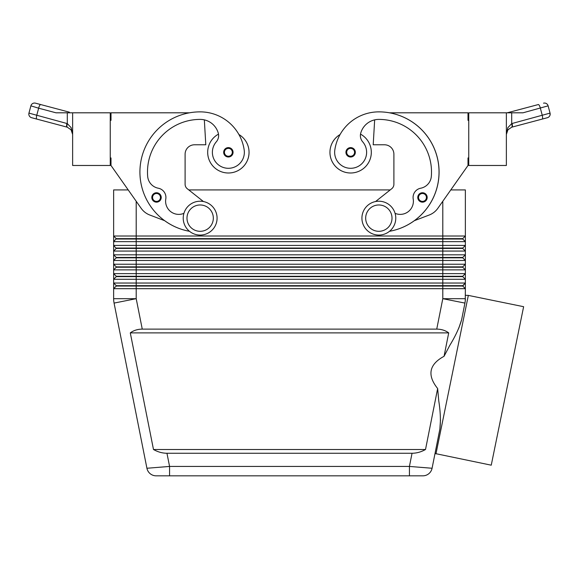 <?xml version="1.0" encoding="UTF-8"?>
<svg xmlns="http://www.w3.org/2000/svg" width="579" height="579" viewBox="0 0 579 579"><rect width="100%" height="100%" fill="white"/><g stroke="black" fill="none" stroke-linecap="round" stroke-linejoin="round"><path stroke-width="0.87" d="M152.538 199.958A4.704 4.704 0 0 1 156.518 192.749A4.704 4.704 0 0 1 161.223 197.453A4.704 4.704 0 0 1 152.538 199.958A4.704 4.704 0 0 1 151.814 197.453A4.704 4.704 0 0 0 152.538 199.958M218.486 134.133A20.692 20.692 0 0 0 228.372 172.998A20.692 20.692 0 0 0 238.91 134.509M110.249 157.951L111.002 157.951L111.002 165.478L141.138 208.281A18.81 18.81 0 0 0 149.809 215.026L164.733 220.722A60.187 60.187 0 0 0 189.507 231.303A60.187 60.187 0 0 1 200.153 111.87A44.489 44.489 0 0 1 244.193 150.041A15.988 15.988 0 0 1 230.645 168.134A15.988 15.988 0 0 1 216.307 141.819A9.402 9.402 0 0 0 218.261 133.098A18.81 18.81 0 0 0 200.153 119.397A52.667 52.667 0 0 0 147.667 176.363A13.165 13.165 0 0 0 158.299 188.218A9.402 9.402 0 0 1 165.789 199.024A13.165 13.165 0 0 0 183.927 213.333M350.628 157.01A4.704 4.704 0 0 1 345.931 152.313A4.704 4.704 0 0 1 354.746 150.033A4.704 4.704 0 0 1 350.628 157.01M207.68 152.313A20.692 20.692 0 0 0 228.372 172.998A20.692 20.692 0 0 0 249.057 152.313A20.692 20.692 0 0 1 228.372 172.998A20.692 20.692 0 0 1 207.68 152.313M412.045 453.256L409.425 466.428L409.425 475.829L422.851 475.829A9.402 9.402 0 0 0 432.079 468.259L409.425 466.428L169.575 466.428L146.921 468.259A9.402 9.402 0 0 0 150.185 473.694A9.402 9.402 0 0 1 146.921 468.259A9.402 9.402 0 0 0 156.149 475.829L422.851 475.829A9.402 9.402 0 0 0 432.079 468.259L439.874 429.046C440.822 420.962 440.453 411.553 438.752 400.82L437.644 388.523L425.514 449.499C421.157 451.975 416.67 453.227 412.045 453.256L166.955 453.256C162.33 453.227 157.843 451.975 153.486 449.499L130.289 332.882C133.662 330.406 137.65 329.154 142.26 329.118L436.74 329.118C441.35 329.154 445.338 330.406 448.711 332.882L444.057 356.295L449.774 345.395C455.449 336.153 459.393 327.627 461.608 319.811L458.698 328.409M150.185 473.694A9.402 9.402 0 0 0 156.149 475.829A9.402 9.402 0 0 1 150.185 473.694A9.402 9.402 0 0 0 156.149 475.829L169.575 475.829L169.575 466.428L166.955 453.256M116.263 239.018L462.73 239.018L465.364 241.653L465.364 236.015L462.73 238.642L116.263 238.642L113.636 241.653L465.364 241.653L465.364 245.416L113.636 245.416L116.263 248.427L462.73 248.427L465.364 251.062L465.364 245.416L462.73 248.051L116.263 248.051M442.797 201.275L442.797 236.015L465.364 236.015L465.364 189.926L450.78 189.926L467.998 165.478L437.862 208.281A18.81 18.81 0 0 1 429.191 215.026L414.267 220.722A60.187 60.187 0 0 0 389.443 112.811L467.998 112.811L467.998 120.338L468.751 120.338M116.263 257.452L116.263 257.829L442.797 257.829L442.797 236.015L113.636 236.015L113.636 251.062L465.364 251.062L465.364 254.825L113.636 254.825L113.636 260.463L465.364 260.463L465.364 254.825L462.73 257.452L116.263 257.452L113.636 254.825L113.636 251.062L113.636 254.825M111.002 165.478L128.22 189.926L113.636 189.926L113.636 236.015L113.636 189.926M116.263 266.861L113.636 264.227L113.636 269.872L116.263 267.237L113.636 269.872L465.364 269.872L465.364 264.227L462.73 266.861L116.263 266.861L116.263 267.237L462.73 267.237L465.364 269.872L465.364 273.628L462.73 276.263L116.263 276.263L116.263 276.639L442.797 276.639L442.797 279.273L465.364 279.273L465.364 273.628L113.636 273.628L113.636 279.273L442.797 279.273L442.797 283.037L113.636 283.037L116.263 285.671L113.636 283.037L113.636 279.273L113.636 288.675L465.364 288.675L465.364 283.037L442.797 283.037L442.797 285.671L116.263 285.671L116.263 286.048L462.73 286.048L465.364 288.675L465.255 300.892A22.574 22.574 0 0 0 465.364 298.684A22.574 22.574 0 0 1 464.93 303.085L465.255 300.892A22.574 22.574 0 0 1 464.93 303.085A22.574 22.574 0 0 0 465.255 300.892A22.574 22.574 0 0 1 464.93 303.085L442.797 298.684L436.74 329.118M462.73 276.263L462.73 276.639L442.797 276.639L442.797 257.829L462.73 257.829L465.364 260.463L465.364 264.227L113.636 264.227L113.636 260.463L113.636 264.227M116.263 248.427L113.636 251.062L116.263 248.427M116.263 257.829L113.636 260.463M116.263 276.639L113.636 279.273M116.263 286.048L113.636 288.675L113.636 298.684L113.636 288.675M462.73 286.048L465.364 283.037L462.73 285.671L442.797 285.671L442.797 298.684L465.364 298.684M378.847 201.217A16.929 16.929 0 0 1 395.775 218.145A16.929 16.929 0 0 1 378.847 235.074A16.929 16.929 0 0 1 361.918 218.145A16.929 16.929 0 0 1 378.847 201.217M378.847 204.98A13.165 13.165 0 0 1 392.012 218.145A13.165 13.165 0 0 1 378.847 231.311A13.165 13.165 0 0 1 365.675 218.145A13.165 13.165 0 0 1 378.847 204.98M200.153 235.074A16.929 16.929 0 0 0 217.082 218.145A16.929 16.929 0 0 0 200.153 201.217A16.929 16.929 0 0 0 183.225 218.145A16.929 16.929 0 0 0 200.153 235.074M200.153 231.311A13.165 13.165 0 0 0 213.325 218.145A13.165 13.165 0 0 0 200.153 204.98A13.165 13.165 0 0 0 186.988 218.145A13.165 13.165 0 0 0 200.153 231.311M389.493 231.303A60.187 60.187 0 0 0 414.267 220.722A60.187 60.187 0 0 1 389.493 231.303A60.187 60.187 0 0 0 378.847 111.87A44.489 44.489 0 0 0 334.807 150.041A15.988 15.988 0 0 0 348.355 168.134A15.988 15.988 0 0 0 362.693 141.819A9.402 9.402 0 0 1 360.739 133.098A18.81 18.81 0 0 1 378.847 119.397A52.667 52.667 0 0 1 431.333 176.363A13.165 13.165 0 0 1 420.701 188.218A9.402 9.402 0 0 0 413.211 199.024A13.165 13.165 0 0 1 395.073 213.333M334.807 150.041A15.988 15.988 0 0 0 348.355 168.134A15.988 15.988 0 0 0 362.693 141.819M360.514 134.133A20.692 20.692 0 0 1 350.628 172.998A20.692 20.692 0 0 1 340.09 134.509A44.489 44.489 0 0 1 378.847 111.87A44.489 44.489 0 0 0 340.09 134.509M371.32 152.313A20.692 20.692 0 0 1 350.628 172.998A20.692 20.692 0 0 1 329.943 152.313A20.692 20.692 0 0 0 350.628 172.998A20.692 20.692 0 0 0 371.32 152.313M422.482 202.158A4.704 4.704 0 0 1 417.777 197.453A4.704 4.704 0 0 1 426.6 195.181A4.704 4.704 0 0 1 422.482 202.158M224.391 154.81A4.704 4.704 0 0 1 228.372 147.609A4.704 4.704 0 0 1 233.069 152.313A4.704 4.704 0 0 1 224.391 154.81M506.372 112.811L506.372 165.478L468.751 165.478L468.751 112.811L522.982 112.811L548.118 105.841A3.764 3.764 0 0 0 543.515 103.171A3.764 3.764 0 0 1 548.118 105.841L550.05 113.108L511.698 123.602L507.848 127.684L506.372 134.4L507.928 129.812L506.372 134.4L506.43 132.96M66.903 123.493A3.764 1.064 -75.1 0 0 66.599 125.969A3.764 1.064 -75.1 0 0 67.041 127.127L31.621 117.711L67.302 127.199L71.072 129.812L72.628 134.4L71.152 127.684L67.302 123.602L28.95 113.108A3.764 3.764 0 0 0 31.621 117.711A3.764 3.764 0 0 1 28.95 113.108L30.882 105.841A3.764 3.764 0 0 1 32.634 103.554A3.764 3.764 0 0 0 30.882 105.841L38.641 108.193A3.764 1.064 -75.1 0 1 39.64 105.523A3.764 1.064 -75.1 0 1 40.704 104.56L35.485 103.171A3.764 3.764 0 0 0 32.634 103.554A3.764 3.764 0 0 1 35.485 103.171L69.364 112.174A3.764 1.064 -75.1 0 0 68.503 112.811L71.767 112.811M36.839 119.1A3.764 1.064 -75.1 0 1 36.397 117.942A3.764 1.064 -75.1 0 1 36.709 115.467L38.641 108.193L56.018 112.811L72.628 112.811L72.628 165.478L110.249 165.478L110.249 112.811L72.628 112.811M511.698 123.602L512.097 123.493A3.764 1.064 75.1 0 1 512.401 125.969A3.764 1.064 75.1 0 1 511.959 127.127L542.161 119.1L511.698 127.199L507.928 129.812L511.698 127.199A3.764 1.057 73 0 0 511.698 123.602L511.698 112.811M550.043 115.069L550.05 113.108A3.764 3.764 0 0 1 547.379 117.711L542.161 119.1L547.379 117.711A3.764 3.764 0 0 0 550.05 113.108L548.118 105.841M432.079 468.259A9.402 9.402 0 0 1 428.815 473.694A9.402 9.402 0 0 0 432.079 468.259L435.01 453.509L491.245 465.183L523.626 306.696L468.339 295.399L465.364 295.319M440.481 419.833L439.874 429.046M437.644 388.523C426.94 375.156 429.075 364.408 444.057 356.295M435.958 453.885L468.339 295.399M461.608 319.811L464.93 303.085M538.296 104.56L509.636 112.174L538.296 104.56A3.764 1.064 75.1 0 1 539.36 105.523A3.764 1.064 75.1 0 1 540.359 108.193L542.291 115.467A3.764 1.064 75.1 0 1 542.603 117.942A3.764 1.064 75.1 0 1 542.161 119.1M509.636 112.174L507.233 112.811L509.636 112.174A3.764 1.064 75.1 0 1 510.497 112.811M67.302 127.199A3.764 1.057 -73 0 1 67.302 123.602L67.302 112.811M71.072 129.812L72.628 134.379M468.751 157.951L467.998 157.951L467.998 165.478M437.862 208.281A18.81 18.81 0 0 1 429.191 215.026M375.576 201.535L391.751 188.711A5.645 5.645 0 0 0 393.894 184.288L393.894 154.195A9.402 9.402 0 0 0 384.485 144.786L373.202 144.786L374.664 119.867M420.701 188.218A9.402 9.402 0 0 0 413.211 199.024M391.751 188.711A5.645 5.645 0 0 0 393.894 184.288M393.894 154.195A9.402 9.402 0 0 0 384.485 144.786M116.263 276.263L113.636 273.628L113.636 269.872L113.636 273.628M462.73 276.639L465.364 279.273L465.364 283.037M113.636 245.416L113.636 241.653M462.73 266.861L462.73 267.237M462.73 257.452L462.73 257.829M462.73 248.051L462.73 248.427M113.636 236.015L116.263 238.642M188.783 189.926L390.217 189.926M462.73 238.642L462.73 239.018M130.289 332.882L448.711 332.882M153.486 449.499L425.514 449.499M142.26 329.118L136.203 298.684L113.636 298.684A22.574 22.574 0 0 0 114.07 303.085L146.921 468.259M203.424 201.535L187.249 188.711A5.645 5.645 0 0 1 185.106 184.288L185.106 154.195A9.402 9.402 0 0 1 194.515 144.786L205.798 144.786L204.336 119.867M189.557 112.811L111.002 112.811L111.002 120.338L110.249 120.338M185.106 154.195A9.402 9.402 0 0 1 194.515 144.786M187.249 188.711A5.645 5.645 0 0 1 185.106 184.288M426.462 199.958A4.704 4.704 0 0 0 427.186 197.453A4.704 4.704 0 0 1 426.462 199.958M156.518 201.405A3.952 3.952 0 0 1 153.059 195.543A3.952 3.952 0 0 1 160.47 197.453A3.952 3.952 0 0 1 156.518 201.405M350.628 148.362A3.952 3.952 0 0 0 346.683 152.313A3.952 3.952 0 0 0 353.972 154.412A3.952 3.952 0 0 0 350.628 148.362M136.203 201.275L136.203 298.684L114.07 303.085A22.574 22.574 0 0 1 113.636 298.684M422.482 193.502A3.952 3.952 0 0 0 418.53 197.453A3.952 3.952 0 0 0 425.826 199.552A3.952 3.952 0 0 0 422.482 193.502M228.372 156.258A3.952 3.952 0 0 1 224.913 150.402A3.952 3.952 0 0 1 232.317 152.313A3.952 3.952 0 0 1 228.372 156.258M428.815 473.694A9.402 9.402 0 0 1 422.851 475.829"/></g></svg>
